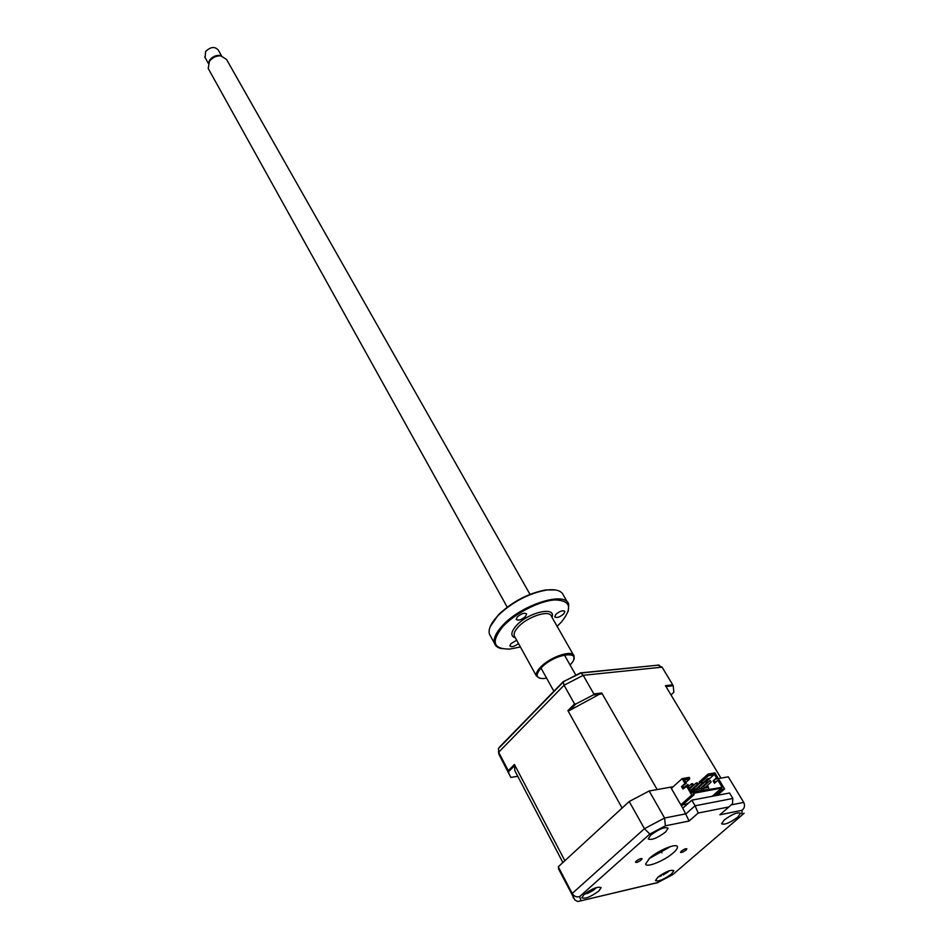 <?xml version="1.0" encoding="UTF-8"?>
<svg xmlns="http://www.w3.org/2000/svg" width="949" height="949" viewBox="0 0 949 949"><rect width="100%" height="100%" fill="white"/><g stroke="black" fill="none" stroke-linecap="round" stroke-linejoin="round"><path stroke-width="1.42" d="M650.753 835.108L648.214 838.904C651.394 840.482 657.159 838.204 665.534 832.059L668.12 828.216C664.941 826.638 659.152 828.94 650.753 835.108M636.316 861.04L635.486 862.261C636.554 862.76 638.475 861.989 641.275 859.948L642.105 858.726C641.049 858.228 639.116 858.999 636.316 861.04M681.323 851.123L680.469 852.344C681.465 852.795 683.316 852.048 686.02 850.09L686.886 848.857C685.878 848.406 684.027 849.153 681.323 851.123M584.05 894.456L581.832 897.742C584.999 899.178 590.681 896.935 598.855 891.004L601.132 887.671C597.953 886.236 592.259 888.501 584.05 894.456M657.859 877.232L655.486 880.553C658.369 881.799 663.671 879.628 671.406 874.065L673.814 870.696C670.919 869.462 665.605 871.633 657.859 877.232M724.289 819.936L721.596 823.756C724.478 825.096 729.864 822.902 737.753 817.16L740.493 813.293C737.598 811.941 732.201 814.159 724.289 819.936M649.685 858.098L645.628 863.981C645.925 868.228 664.597 860.707 673.244 852.902C676.246 850.257 677.645 848.252 677.432 846.888C677.195 842.641 658.309 850.233 649.685 858.098M649.08 858.631L670.729 846.461M698.179 813.044L689.116 821.015L682.782 808.192L691.821 800.161L729.567 793.008L732.853 798.465L732.45 803.779L728.903 806.947L698.179 813.044L695.095 805.784L732.853 798.465M665.439 685.664L672.734 684.822L673.221 685.736L666.068 686.566L665.439 685.664L720.979 778.144L716.293 778.975L728.274 776.828L743.708 802.403C745.155 805.571 744.597 808.204 742.023 810.304L719.864 814.788L728.903 806.947M661.038 851.241L661.928 852.843M560.313 872.333L558.273 866.769L572.176 893.484L644.442 828.691L664.585 818.026L686.032 813.791L695.095 805.784L691.821 800.161M558.273 866.769L629.223 801.514L644.442 828.691L649.84 834.052L579.625 896.591C576.612 897.469 574.133 896.425 572.176 893.484L573.374 897.956M629.223 801.514L649.175 790.991L664.585 818.026L665.391 825.82L649.84 834.052M649.175 790.991L670.599 787.16L682.782 808.192M723.245 811.858L719.864 814.788M744.111 813.198L741.999 815.108L742.023 810.304M672.924 874.468L741.999 815.108M656.898 883.009L672.189 874.931M558.451 868.738L574.916 899.996L577.87 901.526L658.06 882.451M596.126 888.039L596.779 887.445M593.872 888.489L593.422 889.604L595.082 888.928L592.342 890.957L587.467 893.4L585.758 893.756L587.407 892.167M591.891 889.391L592.342 890.957M588.024 891.538L588.938 892.724M584.24 894.29L588.843 892.594M592.283 890.755L594.655 889.189M688.345 786.638L691.465 783.85L692.414 785.464L689.294 788.251M689.615 788.809L693.6 785.25L692.651 783.637L691.465 783.85M692.414 785.464L693.6 785.25M689.65 788.856L696.186 782.996L697.135 784.609L690.587 790.47L691.738 790.28L698.31 784.396L697.361 782.795L696.186 782.996M697.135 784.609L698.31 784.396M695.249 789.627L694.312 788.026L700.884 782.154L701.833 783.767L695.249 789.627L702.995 783.554L702.046 781.952L701.204 782.711M701.833 783.767L702.995 783.554M700.884 782.154L702.046 781.952M699.923 788.773L698.974 787.184L705.546 781.324L706.495 782.925L699.923 788.773L707.657 782.711L706.708 781.11L705.546 781.324M706.495 782.925L707.657 782.711M688.322 786.591L688.855 786.104L687.906 784.491L683.956 788.038M683.624 787.48L687.906 784.491M704.561 787.931L703.624 786.341L710.184 780.493L711.133 782.083L704.561 787.931L705.712 787.717L705.404 787.184M699.793 783.127L699.164 782.047L708.037 774.099L708.345 775.772L713.945 774.775L714.016 773.755L712.557 775.025M701.287 782.083L708.345 775.772M706.744 781.169L709.935 778.31L707.634 778.726L703.648 782.284L704.668 782.106M704.17 782.545L702.568 782.83M706.756 781.193L713.945 774.775M708.606 778.548L705.107 780.98M708.037 774.099L714.953 772.889L717.812 777.634L713.079 780.897L714.502 783.281L717.919 780.256L722.118 787.279L691.987 792.854L687.788 785.677L682.995 788.999L681.572 786.567L686.352 783.245L684.976 783.494L682.129 778.631L689.282 777.373L689.591 779.07L685.878 782.427M706.08 780.802L704.621 782.118M715.463 782.427L714.407 780.659M717.337 795.321L724.585 788.951L719.235 780.019L717.919 780.256M703.79 789.663L703.6 788.275M717.812 777.634L716.483 777.872L714.016 773.755L708.417 774.728M709.603 789.188L691.453 791.929M722.118 787.279L691.774 792.486M683.992 788.109L682.948 786.318M684.443 779.971L689.591 779.07M688.31 778.263L686.886 779.544M686.352 783.245L683.885 779.034L689.662 778.026M716.483 777.872L713.079 780.897M690.694 790.647L708.523 787.373L707.361 785.428M708.523 787.373L708.666 788.761M686.412 785.926L691.762 795.072L694.158 794.621L693.387 793.317L721.525 788.097L712.213 796.294M715.036 795.76L722.284 789.378L721.525 788.097M722.284 789.378L724.585 788.951M702.058 789.971L701.691 789.366L701.477 790.078M688.689 802.937L685.771 804.278L683.399 804.728L684.514 803.744L683.755 803.886M681.465 805.926L694.158 794.621M680.824 804.823L691.762 795.072M681.572 786.567L684.976 783.494M682.129 778.631L671.465 788.287L672.26 790.031M684.205 779.58L685.32 778.88L683.944 779.129M517.786 776.318L510.835 777.409L499.032 754.514L498.415 748.607L499.044 747.966M514.655 765.582L508.605 771.679L508.261 770.683L514.429 764.467L514.821 770.659L516.861 774.55M508.605 771.679L508.901 773.506M508.261 770.683L498.664 752.249L564.062 685.249L563.208 681.69L499.008 747.61M569.364 710.54L567.905 710.611L574.536 703.933L575.877 703.98L569.364 710.54L601.761 692.995L593.813 693.909L583.208 675.32L580.918 673.031L563.208 681.69M593.813 693.909L593.137 695L575.877 703.98M574.536 703.933L564.062 685.249L583.208 675.32L662.07 667.159L672.734 684.822M671.014 694.953L673.861 692.236L673.221 685.736M657.787 665.19L580.171 672.912M657.716 665.024L662.07 667.159M673.232 786.685L657.159 789.568L601.761 692.995M593.137 695L600.954 694.099M514.429 764.467L564.869 860.707L622.105 808.05L567.905 710.611M658.084 877.042L661.299 875.797M665.984 872.285L668.677 870.98L667.93 872.012L663.363 874.776M667.906 871.882L669.282 870.755M661.228 874.741L661.477 875.761L659.757 875.737M662.568 873.922L663.565 875.002M653.79 854.919L665.107 848.548M208.329 63.369L209.682 60.119C212.22 56.881 215.459 55.303 219.409 55.41L221.592 55.932L218.389 50.214C214.854 46.216 210.595 46.679 205.601 51.578L205.126 57.652M530.005 594.347L226.538 59.455L220.809 55.825C216.194 55.718 212.398 57.557 209.421 61.341L208.211 68.435L208.756 69.419M563.789 613.884L564.88 611.441C562.911 610.041 559.898 611.037 555.817 614.418L554.738 616.85C556.695 618.25 559.708 617.253 563.789 613.884M490.218 626.601L498.533 614.667C512.685 601.417 528.486 593.161 545.912 589.922L555.438 589.97M567.514 602.307L563.457 595.32C561.594 590.693 555.96 588.938 546.541 590.053C528.83 593.362 512.768 601.749 498.379 615.213L496.635 617.064C490.586 623.932 488.189 629.59 489.423 634.039L490.633 636.269M501.843 648.677C497.845 647.918 495.39 646.127 494.453 643.303C493.231 638.902 495.663 633.268 501.76 626.411C520.04 605.106 565.853 590.373 568.736 604.418L568.237 611.381M557.11 626.328L561.25 622.212C572.876 607.823 570.729 600.397 554.833 599.922C539.329 600.836 514.477 613.647 502.543 626.933C490.716 641.975 493.231 649.341 510.064 649.045L520.384 646.957M539.827 678.31L536.327 675.854C535.758 673.707 537.075 670.907 540.289 667.467C549.779 656.957 572.781 649.235 574.05 656.008L573.73 659.258M570.052 664.941L570.361 664.597C584.857 649.602 555.011 652.77 541.072 667.989C535.058 675.142 535.995 678.654 543.884 678.547L546.6 678.12M525.568 616.423L526.624 613.979C524.572 612.473 521.44 613.469 517.241 616.969L516.209 619.4C518.249 620.895 521.381 619.911 525.568 616.423M516.695 640.243L510.882 643.695L509.874 645.984C511.547 647.384 514.429 646.566 518.51 643.541M731.691 804.776L743.708 802.403M689.116 821.015L665.391 825.82M579.625 896.591L581.037 900.684M666.222 872.356L666.506 873.056M573.469 654.988L551.405 616.34C549.934 609.305 527.169 616.66 517.976 627.253C514.856 630.717 513.611 633.564 514.239 635.806L514.844 636.886M515.414 637.93C510.479 636.245 510.692 632.259 516.031 625.972C527.763 612.402 556.565 605.687 551.998 617.384M677.088 846.294L677.432 846.888M656.435 882.926L580.812 900.826M593.422 889.604L592.817 888.952M659.069 665.059L580.918 673.031M580.385 672.912L563.125 681.856M563.054 682.236L498.415 748.607M498.45 751.774L499.032 754.514M562.876 862.534L514.821 770.659M204.711 56.916L208.317 63.381M209.622 60.202L209.361 61.436M208.211 68.435L507.205 607.146M541.013 668.06L553.884 691.252M564.37 654.929L575.77 675.024M219.409 55.41L220.809 55.825M494.453 643.303L489.423 634.039M536.327 675.854L514.761 636.755M545.912 589.922L546.541 590.053"/></g></svg>
